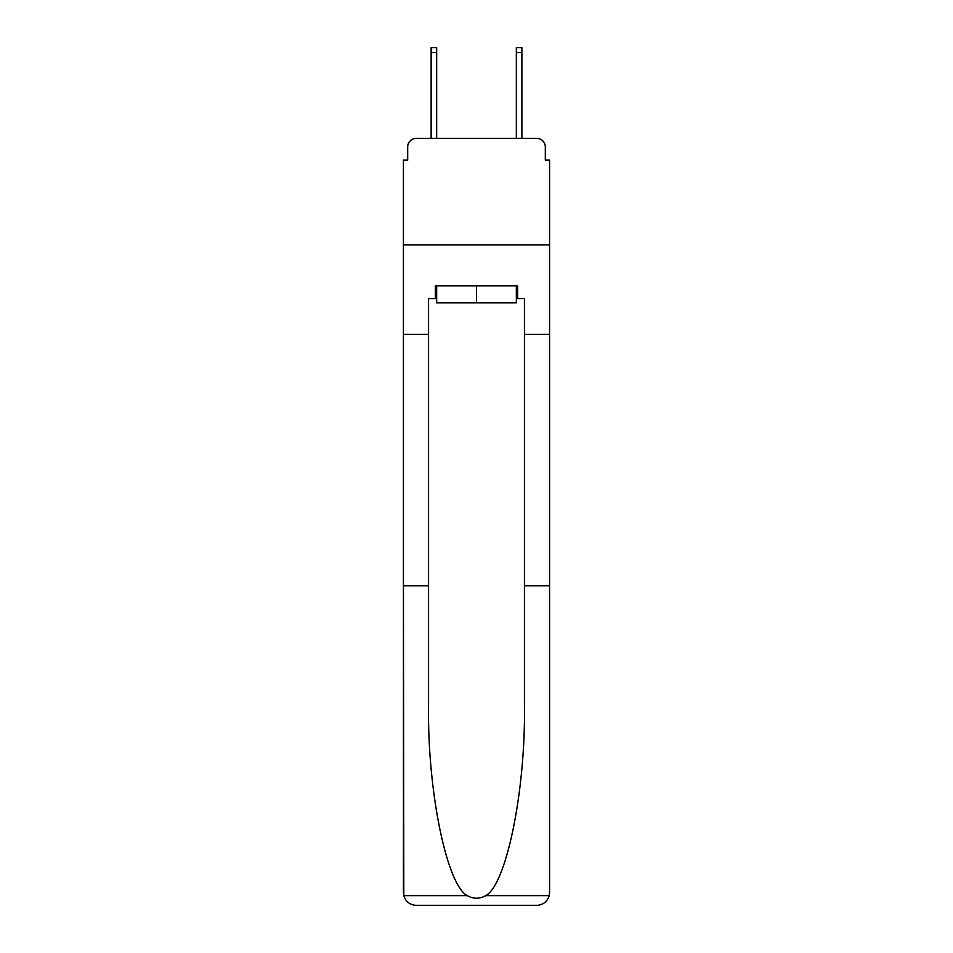 <?xml version="1.0" encoding="UTF-8"?>
<svg xmlns="http://www.w3.org/2000/svg" width="953" height="953" viewBox="0 0 953 953"><rect width="100%" height="100%" fill="white"/><g stroke="black" fill="none" stroke-linecap="round" stroke-linejoin="round"><path stroke-width="1.43" d="M407.693 146.929L407.693 160.14L407.693 146.929A8.517 8.517 0 0 1 416.211 138.399L431.125 138.399L431.125 47.65L436.665 47.65L436.665 138.399L443.264 138.399M516.335 298.611L517.622 298.611L517.622 285.829L435.378 285.829L435.378 298.611L428.564 298.611L428.564 704.982C427.242 789.644 446.481 884.503 467.22 895.629C473.403 899.072 479.585 899.072 485.78 895.629C506.519 884.503 525.758 789.644 524.436 704.982L524.436 585.785L549.571 585.785L549.571 892.568L549.571 160.14L545.307 160.14L545.307 146.929A8.517 8.517 0 0 0 536.789 138.399L416.211 138.399M428.564 334.408L403.429 334.408L403.429 244.921L549.571 244.921L403.429 244.921L403.429 160.14L407.693 160.14M509.736 138.399L516.335 138.399L516.335 47.65L521.875 47.65L521.875 138.399L536.789 138.399M545.307 160.14L545.307 146.929M428.564 585.785L403.429 585.785L403.798 895.629C405.74 901.681 409.873 904.921 416.211 905.35L536.789 905.35C543.127 904.921 547.26 901.681 549.202 895.629L549.571 892.568M504.411 905.35L536.789 905.35L504.411 905.35M403.429 892.568L403.429 334.408M517.622 298.611L524.436 298.611L524.436 334.408L549.571 334.408M524.436 585.785L524.436 334.408M435.378 298.611L436.665 298.611M436.665 285.829L436.665 302.875L516.335 302.875L516.335 285.829M476.5 285.829L476.5 302.875M403.798 895.629L467.22 895.629M485.78 895.629L549.202 895.629M431.125 52.546L436.665 52.546M521.875 52.546L516.335 52.546"/></g></svg>
